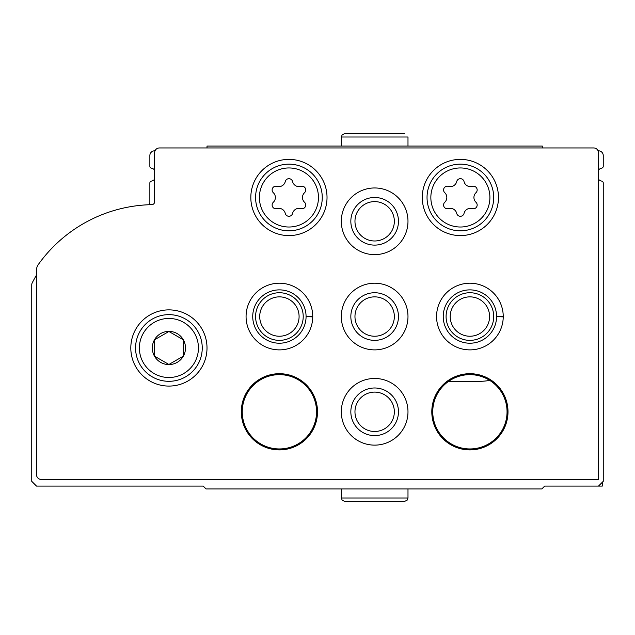 <?xml version="1.0" encoding="UTF-8"?>
<svg xmlns="http://www.w3.org/2000/svg" width="635" height="635" viewBox="0 0 635 635"><rect width="100%" height="100%" fill="white"/><g stroke="black" fill="none" stroke-linecap="round" stroke-linejoin="round"><path stroke-width="0.95" d="M489.728 380.381A57.15 57.15 0 0 1 479.425 381.317L448.667 381.317M598.487 179.292A6.667 6.667 0 0 0 601.766 181.126A1.905 1.905 0 0 1 603.25 182.983L603.25 481.33L598.487 486.092L544.671 486.092L541.814 488.95L206.058 488.95L203.2 486.092L36.512 486.092L31.75 481.33L31.75 284.917A4.762 4.762 0 0 1 32.274 282.742A142.875 142.875 0 0 1 36.512 275.074M154.623 179.292A6.667 6.667 0 0 1 151.344 181.126A1.905 1.905 0 0 0 149.86 182.983L149.86 202.771A2.857 2.857 0 0 1 149.082 204.74M155.019 150.812L154.623 150.812A4.762 4.762 0 0 0 149.86 155.575L149.86 166.267A1.905 1.905 0 0 0 151.344 168.124A6.667 6.667 0 0 1 154.623 169.958M598.091 150.812L598.487 150.812A4.762 4.762 0 0 1 603.25 155.575L603.25 166.267A1.905 1.905 0 0 1 601.766 168.124A6.667 6.667 0 0 0 598.487 169.958M598.487 486.092L602.297 486.092L602.297 482.282M593.725 147.955A4.762 4.762 0 0 1 598.487 152.718L598.487 479.425L41.275 479.425A4.762 4.762 0 0 1 36.512 474.662L36.512 270.097A9.525 9.525 0 0 1 38.283 264.573A142.875 142.875 0 0 1 151.821 204.653A2.857 2.857 0 0 0 154.623 201.803L154.623 152.718A4.762 4.762 0 0 1 159.385 147.955L593.725 147.955M130.81 347.98A38.1 38.1 0 0 1 187.96 314.984A38.1 38.1 0 0 1 187.96 380.976A38.1 38.1 0 0 1 130.81 347.98M250.825 197.485A38.1 38.1 0 0 1 307.975 164.489A38.1 38.1 0 0 1 307.975 230.481A38.1 38.1 0 0 1 250.825 197.485M422.275 197.485A38.1 38.1 0 0 1 479.425 164.489A38.1 38.1 0 0 1 479.425 230.481A38.1 38.1 0 0 1 422.275 197.485M341.312 221.297A33.337 33.337 0 0 1 391.319 192.429A33.337 33.337 0 0 1 391.319 250.166A33.337 33.337 0 0 1 341.312 221.297M246.062 316.548A33.337 33.337 0 0 1 279.567 283.21A33.337 33.337 0 0 1 312.737 316.873L306.07 316.643A26.67 26.67 0 0 1 266.041 339.63A26.67 26.67 0 0 1 266.041 293.465A26.67 26.67 0 0 1 306.07 316.452L312.737 316.222A33.337 33.337 0 0 0 262.636 287.734A33.337 33.337 0 0 0 262.636 345.361A33.337 33.337 0 0 0 312.737 316.873A33.337 33.337 0 0 1 262.636 345.361A33.337 33.337 0 0 1 262.636 287.734A33.337 33.337 0 0 1 312.737 316.222M341.312 316.548A33.337 33.337 0 0 1 391.319 287.679A33.337 33.337 0 0 1 391.319 345.416A33.337 33.337 0 0 1 341.312 316.548M436.562 316.548A33.337 33.337 0 0 1 470.067 283.21A33.337 33.337 0 0 1 503.237 316.873L496.57 316.643A26.67 26.67 0 0 1 456.541 339.63A26.67 26.67 0 0 1 456.541 293.465A26.67 26.67 0 0 1 496.57 316.452L503.237 316.222A33.337 33.337 0 0 0 453.136 287.734A33.337 33.337 0 0 0 453.136 345.361A33.337 33.337 0 0 0 503.237 316.873A33.337 33.337 0 0 1 453.136 345.361A33.337 33.337 0 0 1 453.136 287.734A33.337 33.337 0 0 1 503.237 316.222M341.312 411.797A33.337 33.337 0 0 1 391.319 382.929A33.337 33.337 0 0 1 391.319 440.666A33.337 33.337 0 0 1 341.312 411.797M241.3 411.797A38.1 38.1 0 0 1 298.45 378.801A38.1 38.1 0 0 1 298.45 444.794A38.1 38.1 0 0 1 241.3 411.797M431.8 411.797A38.1 38.1 0 0 1 488.95 378.801A38.1 38.1 0 0 1 488.95 444.794A38.1 38.1 0 0 1 431.8 411.797M432.752 411.797A37.147 37.147 0 0 1 488.474 379.627A37.147 37.147 0 0 1 488.474 443.968A37.147 37.147 0 0 1 432.752 411.797M242.252 411.797A37.147 37.147 0 0 1 297.974 379.627A37.147 37.147 0 0 1 297.974 443.968A37.147 37.147 0 0 1 242.252 411.797M350.837 411.797A23.812 23.812 0 0 1 386.556 391.176A23.812 23.812 0 0 1 386.556 432.419A23.812 23.812 0 0 1 350.837 411.797M354.965 411.797A19.685 19.685 0 0 1 384.492 394.748A19.685 19.685 0 0 1 384.492 428.847A19.685 19.685 0 0 1 354.965 411.797M446.087 316.548A23.812 23.812 0 0 1 481.806 295.926A23.812 23.812 0 0 1 481.806 337.169A23.812 23.812 0 0 1 446.087 316.548M450.215 316.548A19.685 19.685 0 0 1 479.742 299.498A19.685 19.685 0 0 1 479.742 333.597A19.685 19.685 0 0 1 450.215 316.548M350.837 316.548A23.812 23.812 0 0 1 386.556 295.926A23.812 23.812 0 0 1 386.556 337.169A23.812 23.812 0 0 1 350.837 316.548M354.965 316.548A19.685 19.685 0 0 1 384.492 299.498A19.685 19.685 0 0 1 384.492 333.597A19.685 19.685 0 0 1 354.965 316.548M255.587 316.548A23.812 23.812 0 0 1 291.306 295.926A23.812 23.812 0 0 1 291.306 337.169A23.812 23.812 0 0 1 255.587 316.548M259.715 316.548A19.685 19.685 0 0 1 289.242 299.498A19.685 19.685 0 0 1 289.242 333.597A19.685 19.685 0 0 1 259.715 316.548M350.837 221.297A23.812 23.812 0 0 1 386.556 200.676A23.812 23.812 0 0 1 386.556 241.919A23.812 23.812 0 0 1 350.837 221.297M354.965 221.297A19.685 19.685 0 0 1 384.492 204.248A19.685 19.685 0 0 1 384.492 238.347A19.685 19.685 0 0 1 354.965 221.297M427.037 197.485A33.337 33.337 0 0 1 477.044 168.616A33.337 33.337 0 0 1 477.044 226.354A33.337 33.337 0 0 1 427.037 197.485A33.337 33.337 0 0 1 477.044 168.616A33.337 33.337 0 0 1 477.044 226.354A33.337 33.337 0 0 1 427.037 197.485M444.762 202.271A3.762 3.762 0 0 0 448.421 208.613A6.58 6.58 0 0 1 456.716 213.4A3.762 3.762 0 0 0 464.034 213.4A6.58 6.58 0 0 1 472.329 208.613A3.762 3.762 0 0 0 475.988 202.271A6.58 6.58 0 0 1 475.988 192.699A3.762 3.762 0 0 0 472.329 186.357A6.58 6.58 0 0 1 464.034 181.57A3.762 3.762 0 0 0 456.716 181.57A6.58 6.58 0 0 1 448.421 186.357A3.762 3.762 0 0 0 444.762 192.699A6.58 6.58 0 0 1 444.762 202.271M255.587 197.485A33.337 33.337 0 0 1 305.594 168.616A33.337 33.337 0 0 1 305.594 226.354A33.337 33.337 0 0 1 255.587 197.485A33.337 33.337 0 0 1 305.594 168.616A33.337 33.337 0 0 1 305.594 226.354A33.337 33.337 0 0 1 255.587 197.485M273.312 202.271A3.762 3.762 0 0 0 276.971 208.613A6.58 6.58 0 0 1 285.266 213.4A3.762 3.762 0 0 0 292.584 213.4A6.58 6.58 0 0 1 300.879 208.613A3.762 3.762 0 0 0 304.538 202.271A6.58 6.58 0 0 1 304.538 192.699A3.762 3.762 0 0 0 300.879 186.357A6.58 6.58 0 0 1 292.584 181.57A3.762 3.762 0 0 0 285.266 181.57A6.58 6.58 0 0 1 276.971 186.357A3.762 3.762 0 0 0 273.312 192.699A6.58 6.58 0 0 1 273.312 202.271M135.572 347.98A33.337 33.337 0 0 1 185.579 319.111A33.337 33.337 0 0 1 185.579 376.849A33.337 33.337 0 0 1 135.572 347.98A33.337 33.337 0 0 1 185.579 319.111A33.337 33.337 0 0 1 185.579 376.849A33.337 33.337 0 0 1 135.572 347.98M152.321 347.98A16.589 16.589 0 0 1 183.277 339.685A16.589 16.589 0 0 1 173.204 364.006A16.589 16.589 0 0 1 152.321 347.98M154.623 356.227L168.91 364.474L183.197 356.227L183.197 339.733L168.91 331.486L154.623 339.733L154.623 356.227L168.91 364.474L183.197 356.227L183.197 339.733L168.91 331.486L154.623 339.733L154.623 356.227M207.01 147.955L207.01 146.05L542.29 146.05L542.29 147.955M407.987 146.05L407.987 137.001L407.987 146.05M430.847 197.485A29.527 29.527 0 0 1 475.139 171.91A29.527 29.527 0 0 1 475.139 223.06A29.527 29.527 0 0 1 430.847 197.485M259.397 197.485A29.527 29.527 0 0 1 303.689 171.91A29.527 29.527 0 0 1 303.689 223.06A29.527 29.527 0 0 1 259.397 197.485M139.382 347.98A29.527 29.527 0 0 1 183.674 322.405A29.527 29.527 0 0 1 183.674 373.555A29.527 29.527 0 0 1 139.382 347.98M341.312 146.05L341.312 137.001L407.987 137.001M496.57 316.452A26.67 26.67 0 0 0 456.541 293.465A26.67 26.67 0 0 0 456.541 339.63A26.67 26.67 0 0 0 496.57 316.643M306.07 316.452A26.67 26.67 0 0 0 266.041 293.465A26.67 26.67 0 0 0 266.041 339.63A26.67 26.67 0 0 0 306.07 316.643M407.987 497.999L341.312 497.999L342.249 500.317L344.646 501.332L404.654 501.332L407.051 500.317L407.987 497.999L407.987 488.95M341.312 137.001L342.249 134.684L344.646 133.667L404.654 133.667M341.312 488.95L341.312 497.999"/></g></svg>
